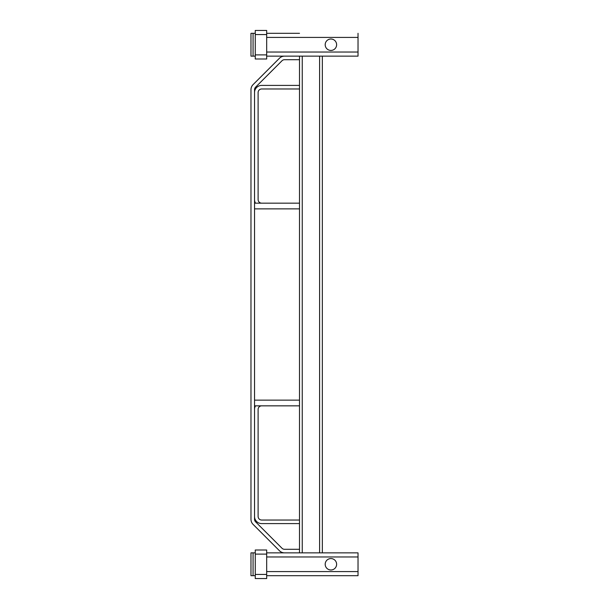 <?xml version="1.0" encoding="UTF-8"?>
<svg xmlns="http://www.w3.org/2000/svg" width="609" height="609" viewBox="0 0 609 609"><rect width="100%" height="100%" fill="white"/><g stroke="black" fill="none" stroke-linecap="round" stroke-linejoin="round"><path stroke-width="0.91" d="M302.247 56.142L302.247 552.858L284.517 552.858A7.133 7.133 0 0 1 279.47 550.764L253.062 524.364A7.133 7.133 0 0 1 250.977 519.317L250.977 89.683A7.133 7.133 0 0 1 253.062 84.636L279.47 58.236A7.133 7.133 0 0 1 284.517 56.142L322.344 56.142L322.344 552.858L319.603 552.858L319.603 56.142M302.247 552.858L319.603 552.858M299.506 549.288L299.506 59.712L284.525 59.712A3.57 3.57 0 0 0 281.997 60.755L255.59 87.163A3.57 3.57 0 0 0 254.539 89.69L254.539 519.31A3.57 3.57 0 0 0 255.59 521.837L281.997 548.245A3.57 3.57 0 0 0 284.525 549.288L299.506 549.288L299.506 552.858L266.673 552.858M250.977 575.695L250.977 552.858L253.062 552.858L253.062 575.695L250.977 575.695M255.255 575.695L253.062 575.695M255.255 552.858L253.062 552.858M250.977 56.142L250.977 33.305L253.062 33.305L253.062 56.142L250.977 56.142M255.255 56.142L253.062 56.142M255.255 33.305L253.062 33.305M266.673 56.142L299.506 56.142L299.506 59.712M250.977 519.317L250.977 89.683M284.525 549.288A3.57 3.57 0 0 1 281.997 548.245M255.59 521.837A3.57 3.57 0 0 1 254.539 519.31M254.539 89.69A3.57 3.57 0 0 1 255.59 87.163M281.997 60.755A3.57 3.57 0 0 1 284.525 59.712M254.539 203.162L299.506 203.162L299.506 208.872L254.539 208.872L254.539 400.136L299.506 400.136L299.506 405.845L254.539 405.845M254.539 516.462A7.133 7.133 0 0 0 261.68 523.595L299.506 523.595M255.498 405.845A7.133 7.133 0 0 0 254.539 409.408M261.68 405.845A3.57 3.57 0 0 0 258.109 409.408L258.109 516.462A3.57 3.57 0 0 0 261.68 520.033L299.506 520.033M299.506 85.405L261.68 85.405A7.133 7.133 0 0 0 254.539 92.538M299.506 88.975L261.68 88.975A3.57 3.57 0 0 0 258.109 92.538L258.109 199.592A3.57 3.57 0 0 0 261.68 203.162M254.539 199.592A7.133 7.133 0 0 0 255.498 203.162M266.673 33.305L299.506 33.305M255.255 30.45L266.673 30.45L255.255 30.45L255.255 58.997L266.673 58.997L266.673 54.886L255.255 54.886M358.023 552.858L322.344 552.858L358.023 552.858L358.023 575.695L266.673 575.695M255.255 550.003L266.673 550.003L255.255 550.003L255.255 578.55L266.673 578.55L266.673 574.439L255.255 574.439M358.023 33.305L358.023 56.142L322.344 56.142M336.617 44.723A5.709 5.709 0 0 1 328.053 49.672A5.709 5.709 0 0 1 328.053 39.775A5.709 5.709 0 0 1 336.617 44.723M266.673 30.45L266.673 54.886M336.617 564.277A5.709 5.709 0 0 1 328.053 569.225A5.709 5.709 0 0 1 328.053 559.328A5.709 5.709 0 0 1 336.617 564.277M266.673 550.003L266.673 574.439M358.023 37.415L266.673 37.415M358.023 52.031L266.673 52.031M266.673 34.561L255.255 34.561M358.023 556.969L266.673 556.969M358.023 571.585L266.673 571.585M266.673 554.114L255.255 554.114"/></g></svg>
